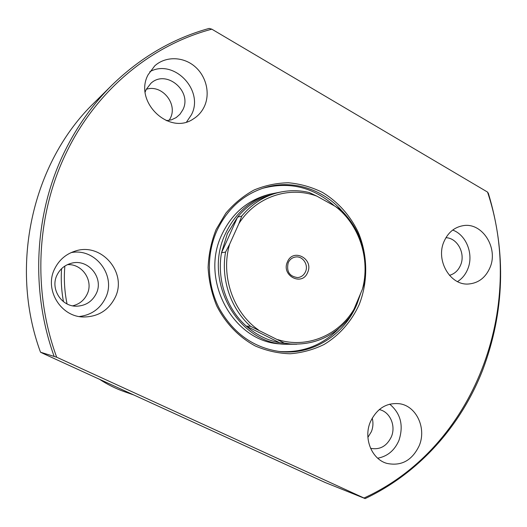 <?xml version="1.0" encoding="UTF-8"?>
<svg xmlns="http://www.w3.org/2000/svg" width="527" height="527" viewBox="0 0 527 527"><rect width="100%" height="100%" fill="white"/><g stroke="black" fill="none" stroke-linecap="round" stroke-linejoin="round"><path stroke-width="0.79" d="M307.616 272.499C302.129 286.708 280.865 275.661 287.452 261.873C293.117 247.664 314.132 258.889 307.616 272.499M288.223 262.716C286.247 271.471 289.395 276.431 297.663 277.597C301.246 277.189 303.848 275.259 305.482 271.807C308.796 264.897 302.735 255.786 295.588 256.998C292.228 257.532 289.771 259.442 288.223 262.716M296.76 344.217L284.356 344.289C236.873 342.155 202.776 279.62 225.516 233.56C235.042 213.626 249.62 200.543 269.251 194.305L281.418 191.9M290.555 343.973L279.639 342.715L246.267 326.094C226.65 308.815 216.683 279.527 221.518 252.756L237.565 217.144L227.341 233.718L221.518 252.756L225.563 252.077L229.62 244.251L238.942 223.534L241.768 216.05C251.004 204.924 262.209 197.368 275.39 193.376C286.642 190.122 297.939 189.832 309.27 192.52L316.911 196.169L335.429 206.446L341.489 210.385C360.606 230.068 368.373 253.849 364.77 281.734L362.438 289.112L353.986 309.224L350.066 316.714C334.665 336.173 314.83 345.257 290.555 343.973L284.303 343.117L250.582 326.305C230.754 308.815 220.675 279.178 225.563 252.077M241.768 216.05L237.565 217.144C246.702 206.149 257.795 198.672 270.838 194.726L275.39 193.376M250.582 326.305L246.267 326.094C256.155 334.823 267.281 340.363 279.639 342.715L284.303 343.117M133.832 394.986L124.51 391.726C115.742 388.649 107.422 384.512 99.544 379.302M277.848 339.625C306.602 348.867 338.611 335.488 353.986 309.224M362.438 289.112C370.567 259.284 359.381 224.66 335.429 206.446M316.911 196.169C289.244 185.623 255.865 196.729 238.942 223.534M229.62 244.251C220.398 275.39 232.96 312.287 258.461 329.955M359.144 304.665C351.496 321.457 339.335 335.33 324.019 344.513C313.334 349.73 302.057 352.813 290.193 353.762C278.243 353.413 266.629 350.824 255.351 346.002C239.008 337.26 225.47 323.229 216.643 305.7C211.683 293.506 208.837 280.786 208.106 267.532C208.652 254.297 211.307 241.643 216.083 229.561L225.819 213.231C233.955 203.626 243.349 195.892 254.007 190.03C265.147 185.399 276.649 182.981 288.526 182.777C300.344 183.864 311.622 187.052 322.366 192.342C337.814 201.624 350.244 215.53 358.268 232.335C367.872 255.279 368.208 281.721 359.144 304.665M341.516 210.411C322.037 188.435 290.957 179.055 263.526 188.02C242.69 195.056 227.183 209.206 217.012 230.477C206.031 254.778 206.959 284.923 219.482 308.815C233.659 333.637 253.83 347.892 279.995 351.581C312.458 355.435 344.394 334.981 357.029 303.967L360.778 293.058M269.251 194.305L265.325 195.477C245.859 201.657 231.412 214.614 221.979 234.35C199.443 279.923 233.204 341.799 280.272 343.92L284.356 344.289M279.02 351.469C302.379 353.083 322.326 345.435 338.854 328.525M370.58 448.325C379.881 450.058 386.811 446.204 391.377 436.758C396.166 425.691 389.868 411.547 379.223 409.598M367.899 437.344L371.377 431.672C373.129 427.213 373.406 422.694 372.2 418.115M57.114 274.883C49.848 288.664 61.547 306.984 76.929 306.18C85.697 305.7 92.106 301.563 96.151 293.789C104.306 278.276 88.338 258.362 71.409 263.25C64.94 264.982 60.177 268.862 57.114 274.883M72.713 305.818C79.241 304.224 84.017 300.43 87.021 294.428C93.938 281.122 82.449 263.533 67.416 264.659M166.301 120.657L171.473 119.813L176.163 117.593L179.99 114.227L182.783 109.906C192.724 91.388 166.255 68.918 150.939 83.266L146.19 89.465L145.175 92.008M169.154 120.373L170.313 118.272C178.034 103.786 161.769 83.991 146.262 89.307M449.445 275.344C454.57 273.908 458.286 270.489 460.598 265.101C465.703 253.533 457.423 237.96 445.928 237.703M443.971 241.636C435.493 260.443 450.295 285.66 468.562 284.007C478.457 283.131 485.598 277.657 489.998 267.578C498.641 248 482.225 222.084 463.114 225.675C454.373 227.223 447.996 232.539 443.971 241.636M457.515 281.609C462.107 278.691 465.512 274.521 467.739 269.093C473.957 254.574 466.474 235.016 452.7 230.062M148.067 74.821C133.463 101.737 169.332 135.867 193.442 118.865C198.231 115.854 201.861 111.744 204.331 106.54C210.497 93.444 206.235 75.901 194.496 66.204C182.823 56.435 165.399 56.158 154.721 65.888L148.067 74.821M186.617 121.921L191.439 114.741C204.41 90.42 173.897 58.306 149.813 71.705M54.801 268.559C43.919 289.224 60.533 316.898 83.516 316.984C97.87 316.885 108.358 310.489 114.985 297.801C127.863 273.184 101.54 241.88 75.051 251.135C65.928 254.086 59.182 259.897 54.801 268.559M79.3 316.536C91.243 315.041 99.939 308.947 105.38 298.256C116.836 276.24 95.611 247.585 71.086 252.631M370.369 421.896C363.261 438.194 371.654 459.201 386.825 463.378C401.317 466.408 412.127 460.493 419.242 445.644C426.626 428.365 416.587 406.357 399.98 403.801C386.772 402.299 376.897 408.333 370.369 421.896M377.701 458.194C387.49 456.375 394.571 450.447 398.946 440.42C403.787 425.52 400.711 413.431 389.697 404.156M40.507 352.214C8.761 266.056 32.371 162.415 94.102 102.87L111.81 85.302C140.445 57.39 172.902 38.425 209.186 28.405L211.834 29.176C152.112 44.9 97.245 89.241 67.008 151.302C36.403 212.994 32.226 290.654 56.679 357.214L364.005 498.022C474.893 447.502 526.229 307.162 487.528 192.072L488.345 193.271C506.394 252.96 504.523 311.846 482.732 369.934C461.033 425.638 419.169 473.055 365.152 498.595L325.093 482.468L44.354 354.058L40.507 352.214L56.679 357.214M111.81 85.302C92.943 104.043 77.357 125.848 65.052 150.715C34.532 212.21 30.092 289.501 54.017 356.048M364.005 498.022L365.152 498.595M211.834 29.176L487.528 192.072M334.414 205.879C313.321 187.118 289.382 181.268 262.591 188.33M63.457 301.668C61.455 290.746 60.822 279.758 61.567 268.698M67.048 303.921C64.478 291.398 63.754 278.783 64.867 266.076"/></g></svg>
